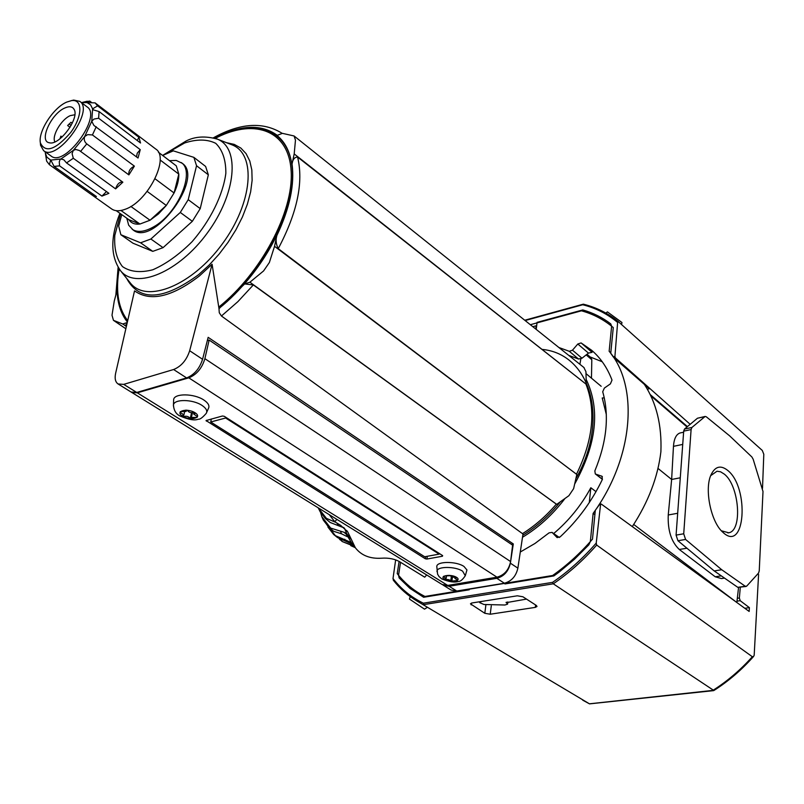 <?xml version="1.0" encoding="UTF-8"?>
<svg xmlns="http://www.w3.org/2000/svg" width="804" height="804" viewBox="0 0 804 804"><rect width="100%" height="100%" fill="white"/><g stroke="black" fill="none" stroke-linecap="round" stroke-linejoin="round"><path stroke-width="1.21" d="M746.032 586.488L737.801 587.342L714.203 570.92L677.953 540.74L676.084 535.102L683.691 431.145L684.485 429.065L697.46 418.231L705.148 416.452L706.294 416.784L729.6 435.818L751.901 456.994L753.167 459.245L763.006 491.475L759.237 570.87L758.554 573.061L746.695 586.136L745.248 586.247L721.731 569.745L685.581 539.444L683.722 533.786L691.098 429.567L691.892 427.477L705.148 416.452M657.984 468.41L671.641 479.465L668.245 514.982C667.632 530.389 671.31 541.886 679.3 549.484L715.228 576.78L721.51 578.568L724.525 578.106M568.77 355.408L578.488 359.026L581.995 358.222L572.478 350.182L577.815 344.011L581.101 342.926L591.573 350.222C600.568 357.901 607.372 367.85 612.005 380.071L610.417 383.86L604.357 388.091L602.719 391.769C609.452 415.457 606.829 441.828 594.849 470.903L595.292 473.898L602.407 479.365M602.447 479.264L595.292 473.898M595.824 474.169L601.975 476.269L602.367 479.435C591.915 501.244 577.835 520.399 560.137 536.901L557.001 537.474L552.057 532.389L559.303 537.494M520.299 552.006L534.972 543.474L549.072 532.851L552.057 532.389M572.478 350.182L569.322 351.308L558.901 347.519M581.101 342.926L592.096 352.333L588.468 353.087L581.995 358.222M594.89 514.691L593.131 513.394L590.347 541.574L588.84 544.841L574.468 559.242L559.162 572.046L553.896 575.915L504.922 583.945L505.023 583.091M593.131 513.394C633.703 457.808 638.999 386.161 609.151 351.278L611.623 326.223L610.749 323.861C602.367 317.49 593.05 312.846 582.799 309.932L537.082 322.364L536.218 329.399M469.335 588.97L469.224 589.794L423.628 597.261L409.849 588.287L399.126 577.905L398.553 575.242L400.553 562.287M644.386 384.382C656.396 402.714 661.903 425.155 660.898 451.697C657.903 476.973 648.376 501.937 632.306 526.59M610.799 352.705L609.151 351.278M680.777 432.823L680.013 432.984C676.194 434.321 674.013 438.773 673.461 446.341L671.641 479.465L680.274 477.787M727.58 470.3C749.79 487.556 745.228 554.006 722.746 532.158C711.048 522.138 704.304 489.706 710.857 475.204C714.927 466.431 720.505 464.792 727.58 470.3M714.203 570.92L721.731 569.745M602.256 361.77L590.076 356.916M481.546 601.452L479.686 602.638L483.958 604.487L504.912 605.01L507.595 604.146L506.158 602.286M507.605 604.045L507.857 602.005M526.499 599.101L506.108 602.678M710.676 475.666L717.007 471.224L720.585 471.797L724.243 474.079C739.218 485.405 742.816 530.781 728.695 532.781L721.389 530.781M633.693 524.449L736.806 602.477M736.876 602.126L738.544 587.613M647.351 389.186L649.361 388.724L614.346 358.162L613.251 356.886L614.909 356.473L615.402 357.901L690.174 424.311M530.338 324.705L581.473 310.806C593.352 314.093 603.955 319.68 613.271 327.56L610.738 353.318L613.251 356.886M744.805 608.286L749.398 607.643L740.213 600.709L739.358 597.985L740.303 587.332M749.398 607.643L749.157 611.442L601.281 504.068L600.186 504.269M535.313 607.382L490.229 614.226L484.812 613.291L470.451 603.814L472.018 602.96L517.304 595.804L522.891 596.769L536.318 605.432L537.012 606.467L535.313 607.382L535.585 604.96M536.59 326.374L535.966 325.831L532.821 326.685M535.946 329.188L535.966 325.831M599.754 504.208L595.322 510.269L592.478 539.162C580.307 553.222 567.021 565.333 552.609 575.503L424.924 596.457L421.206 594.468C411.829 589.071 403.829 582.116 397.216 573.604L399.106 561.443M393.287 580.186C399.879 588.578 407.769 595.523 416.954 601.03C407.839 595.573 400.01 588.679 393.457 580.347L393.005 578.548C401.136 589.061 411.246 597.282 423.346 603.191L423.658 604.628L553.283 583.815L552.539 582.367C568.358 571.513 582.92 558.418 596.226 543.082L596.679 545.062L752.333 656.727L753.579 656.456L754.182 655.21L758.584 574.468M753.469 656.587C741.579 669.973 728.384 681.289 713.882 690.515L553.283 583.815C568.961 573.101 583.433 560.177 596.679 545.062M752.333 656.727C740.454 670.023 727.288 681.249 712.867 690.405L589.422 703.812L416.954 601.03L589.533 703.872L713.61 690.626M618.286 321.63L617.623 322.454C607.432 313.932 595.804 308.032 582.749 304.746L583.402 304.183C596.417 307.419 608.045 313.238 618.286 321.63L762.303 450.461L763.8 454.25L762.514 488.279M617.623 322.454L614.909 356.473M393.005 578.548L395.648 559.906M598.839 504.962L600.558 504.641L596.226 543.082M398.673 574.458L397.216 573.604M410.241 596.598L409.447 599.05L424.512 609.161L427.416 607.291M605.894 313.088L607.412 311.892L621.964 322.525L621.552 324.545M600.558 504.641L600.95 503.977M583.402 304.183L583.634 304.304C596.558 307.53 608.105 313.299 618.276 321.62M426.663 574.95L424.723 577.192L400.251 562.107C395.065 558.991 388.814 557.695 381.518 558.207C370.021 558.921 361.308 555.453 355.368 547.795L347.71 531.846L340.715 525.394L334.806 521.756L329.258 514.671M327.931 527.072L333.63 534.429L326.484 524.208L335.338 535.635L333.65 534.459L337.469 537.544L351.7 543.866M323.077 519.555L321.851 516.721L330.655 528.077L344.202 532.328L346.474 534.409L344.454 532.66M346.474 534.409L347.258 536.67L341.449 533.766L333.75 531.343L329.097 527.565L323.359 520.168M344.072 527.876L330.213 522.499L325.399 518.54L320.293 511.957L325.349 518.449L324.947 517.726L335.921 522.439M326.916 519.012L318.213 507.837L320.293 511.957M351.629 543.022L347.629 536.278L347.258 536.67M330.655 528.077L329.097 527.565M340.233 539.032L342.403 541.615L353.941 545.966M354.273 546.398L342.403 541.615M344.202 532.328L346.785 533.745L351.589 539.896M346.785 533.745L344.544 528.308M347.629 536.278L346.795 533.806M355.368 547.795L350.584 541.685L351.609 543.755M336.856 519.374L334.806 521.756M342.072 541.404L339.057 538.459M321.851 516.721L320.555 512.309M335.338 535.635L350.263 542.087M355.087 547.574L350.785 545.645M343.539 527.434L343.921 528.037M511.324 544.288L513.304 543.936L510.369 563.182L517.876 568.157C515.997 576.277 511.505 581.292 504.379 583.212L456.772 591.03L451.094 590.046L443.436 585.302L449.114 586.277L456.772 591.03M189.674 350.745C186.568 360.182 181.212 366.443 173.604 369.518L123.715 384.372L118.087 383.97C115.364 382.071 114.54 378.523 115.625 373.307L134.529 290.877C150.348 302.023 171.986 297.038 199.442 275.933L212.085 264.225L189.674 350.745L202.568 359.287L208.156 337.338L513.304 543.936M202.568 359.287C199.523 368.674 194.196 374.885 186.598 377.92L136.74 392.452L131.102 392.03L118.087 383.97M442.813 584.87L443.436 585.302M510.369 563.182C508.47 571.342 503.957 576.388 496.822 578.327L449.114 586.277M212.085 264.225L219 308.686L244.657 283.943L253.35 284.928L556.669 504.379M219 308.686L219.271 312.726L221.442 316.002L522.499 533.645L522.962 534.188L517.876 568.157M274.536 246.325L269.38 262.496L263.571 270.948L249.903 282.204L556.72 504.359L568.89 495.696L573.624 488.661L576.82 474.491L274.536 246.325L276.837 235.602C275.531 239.893 276.003 244.235 278.244 248.647L576.82 474.481M586.277 384.312L297.591 157.041C294.505 157.132 292.656 159.483 292.043 164.076L294.194 153.906L586.277 384.312M127.273 322.515L122.771 323.992L126.339 326.424M122.771 323.992L113.444 320.334L112.007 315.228L114.248 301.138L117.052 290.405C117.535 303.47 120.982 314.002 127.394 322.012C117.595 309.259 114.741 291.43 118.841 268.496M583.845 367.448L585.945 371.679L586.287 384.211M291.892 164.699C289.983 151.665 285.018 141.916 277.008 135.454L282.385 133.343L294.093 135.976L295.47 140.137L294.194 153.906M276.958 234.919C268.456 252.456 257.582 268.827 244.336 284.023L249.903 282.204M126.369 326.464L125.635 325.469L127.042 322.655M596.005 491.656L590.829 487.737C581.202 505.485 568.82 520.751 553.685 533.534M604.296 397.89L602.226 397.98L606.327 414.512M589.292 502.57L590.829 487.737M586.97 354.262L591.02 357.71L591.814 359.71L591.463 378.171M579.895 364.292L580.84 358.906M91.626 194.719L49.396 164.689L46.622 161.112L45.446 153.514L46.923 157.202L50.933 160.297L54.089 166.418L96.41 196.538L91.837 194.869L92.54 193.794M106.47 191.593L101.937 196.106L108.902 193.332L66.541 162.91L63.757 159.725L60.802 159.031L50.612 160.117L49.396 164.689M101.937 196.106L59.586 165.855L59.265 161.835L60.119 159.534L73.315 150.388L84.691 136.519C83.696 139.353 84.39 141.816 86.772 143.896L128.871 174.88C128.359 171.151 130.188 168.227 134.379 166.126L128.871 174.88M126.841 218.246L128.66 225.18L133.132 229.964C153.554 247.21 204.759 177.473 182.116 163.242L176.207 160.428L169.493 160.679M162.649 155.473L173.312 150.85L193.875 157.363L196.548 165.735L188.226 199.673L180.287 212.447L150.891 239.019L140.599 242.798L120.851 234.718L118.68 226.075L121.736 214.608M132.208 229.311C137.454 232.738 144.539 231.944 153.453 226.949C177.674 213.914 195.714 171.423 181.222 162.559M193.875 157.363L205.613 166.438L208.347 174.81L200.216 208.628L192.337 221.321L163.061 247.652L152.77 251.361L132.941 243.19L120.851 234.718M192.337 221.321L180.287 212.447M200.216 208.628L188.226 199.673M163.061 247.652L150.891 239.019M158.428 152.257L176.277 165.845L178.8 174.116L174.076 192.97L166.297 205.442L150.026 220.236L139.936 224.035L128.881 219.703C131.233 223.21 134.921 224.648 139.936 224.035L120.962 210.497M137.233 140.499L138.921 137.303L97.596 105.867L95.103 102.872L155.705 149.011C170.046 157.544 147.926 201.693 125.223 209.261C119.575 211.372 115.062 211.281 111.676 208.97L91.837 194.869M160.117 159.966L178.8 174.116C178.97 179.684 177.393 185.975 174.076 192.97L155.061 178.81M128.881 219.703L116.208 210.678M147.162 191.392L166.297 205.442L158.458 213.954L150.026 220.236L130.851 206.437M134.379 166.126L92.43 134.951L87.666 134.62L84.691 136.519L91.767 121.253L93.877 125.414L138.027 158.016L140.248 149.644L98.631 118.238L93.967 119.072L91.767 121.253L92.601 108.852L93.415 109.897L99.063 111.555L140.529 143.001L138.921 137.303M136.489 156.87L137.243 153.202L140.248 149.644M97.596 105.867L92.601 108.852L90.581 104.821L87.093 102.621L95.103 102.872M91.988 102.791L89.746 101.083L87.093 102.621L81.395 102.56M84.279 101.937L89.746 101.083M45.838 155.594L45.336 152.911M45.185 151.805L45.275 152.871M40.331 142.549L40.552 145.273L43.597 150.67L51.074 156.026C64.621 167.704 102.389 116.268 87.144 106.912L79.807 101.364L73.727 100.088L71.114 100.691M54.089 166.418L59.586 165.855M122.59 181.995C119.404 181.905 117.082 184.196 115.605 188.87L122.851 182.186L79.335 150.489L75.737 149.464L73.315 150.388L72.099 153.604L73.295 158.267L66.541 162.91M80.631 151.373L86.772 143.896M115.605 188.87L73.295 158.267M92.43 134.951L96.239 126.72M98.631 118.238L99.063 111.555M208.347 174.81L196.548 165.735M152.77 251.361L140.599 242.798M62.089 137.012L60.883 136.127L60.019 138.76M70.048 127.313L67.616 125.524L71.013 122.298L72.26 123.223M71.134 125.434L69.134 123.967M74.812 114.771L70.32 115.625C61.385 119.233 51.476 136.037 54.883 141.886M65.003 107.917C51.265 113.414 38.572 141.273 49.265 142.75C59.305 146.077 80.169 117.665 73.958 109.133C72.249 106.48 69.265 106.078 65.003 107.917M66.722 102.088C53.315 107.686 37.858 131.655 40.401 142.981C45.436 153.323 55.526 149.845 70.662 132.549C82.641 116.459 82.892 98.771 71.496 100.631L66.722 102.088M43.597 150.67C57.074 162.297 94.983 110.661 79.807 101.364M176.277 165.845L171.976 162.559M445.094 579.011L444.994 579.684L444.079 579.111L446.17 578.337L443.275 576.659L443.868 576.187L450.29 575.553C451.144 577.041 453.074 577.543 456.069 577.071L456.984 577.644M444.994 579.684C447.969 579.212 449.878 579.714 450.742 581.191L457.144 580.568L457.225 580.006M457.144 580.568L457.737 580.106L454.863 578.428L456.984 577.654M197.06 417.346L197.523 416.663L193.674 414.04L195.653 413.166L194.387 412.362C191.05 413.155 188.699 412.452 187.332 410.251L185.603 410.161L186.156 411.447L180.468 411.578L180.026 412.241L183.895 414.904L181.945 415.768L183.212 416.562C186.518 415.779 188.85 416.472 190.216 418.643L191.935 418.743L191.382 417.477L197.06 417.346L197.231 416.603M436.823 567.051L436.803 566.569C436.421 561.192 456.24 561.071 463.978 566.458L466.953 569.966L465.446 575.252M173.604 400.643L173.634 399.699C174.016 393.146 194.065 393.327 203.854 400.02C208.306 403.025 209.824 405.849 208.407 408.492L206.668 412.422M225.633 418.01L439.165 554.127L424.693 556.76L210.708 421.989L225.633 418.01L225.793 417.276M439.255 553.464L439.165 554.127M211.372 418.974L210.708 421.989M426.894 559.041L425.296 558.76L206.035 420.562L222.457 416L224.306 416.331L442.652 555.624L442.441 556.237L426.894 559.041L427.296 556.288M207.321 340.605L209.13 340.052L512.6 545.152L510.6 561.564C508.862 569.935 504.319 575.141 496.972 577.182L447.707 585.423L442.029 584.448L131.243 392.111M209.13 340.052L204.889 358.674C201.985 368.282 196.618 374.674 188.799 377.84L137.313 392.834L131.675 392.402M190.216 418.643L191.553 412.764M183.212 416.562L183.483 415.366M450.742 580.97L451.335 576.709L450.753 581.081M715.228 576.78L721.299 575.855M602.397 476.722L601.442 475.988M557.303 537.645L556.74 537.253M559.272 537.504L552.308 532.61M578.488 359.026L569.322 351.308M588.468 353.087L577.815 344.011M650.798 395.809L687.008 426.954M679.3 549.484L686.928 548.207M668.245 514.982L677.682 513.274M673.461 446.341L682.717 444.421M737.801 587.342L745.248 586.247M697.46 418.231L704.786 416.643M684.485 429.065L691.892 427.477M683.691 431.145L691.098 429.567M676.084 535.102L683.722 533.786M677.953 540.74L685.581 539.444M506.962 603.221L507.093 602.126M614.346 358.162L615.402 357.901M737.318 598.276L739.358 597.985M736.987 601.161L740.213 600.709M490.229 614.226L491.284 605.844M484.812 613.291L485.877 604.97M471.204 604.889L471.445 603.08M423.346 603.191L552.539 582.367M525.123 320.545L582.749 304.746M340.564 531.464L341.449 533.766M319.821 511.143L324.947 517.726M323.158 519.736L328.836 527.052M350.815 544.861L352.564 545.916M344.705 539.223L346.102 540.871M336.836 523.002L338.162 525.082M323.339 520.108L329.007 527.424M219.04 306.867C261.25 273.018 293.49 211.814 291.189 171.654C289.239 131.203 255.933 118.158 217.482 137.213L215.542 138.439M119.374 269.25L118.711 271.722C115.675 292.576 118.67 308.887 127.705 320.635M219.05 308.384C262.506 273.842 295.55 210.558 292.395 169.845C289.631 128.821 254.325 117.012 214.698 138.167M522.499 533.645C534.851 525.886 546.127 516.067 556.308 504.178M576.568 474.069C593 440.341 596.146 410.382 585.995 384.201M522.801 535.253C536.74 526.62 549.283 515.444 560.408 501.736M575.855 478.742C610.236 418.773 589.965 353.82 542.137 349.398M278.244 248.647C297.259 212.728 303.711 182.186 297.591 157.041M276.837 235.602C289.701 208.407 294.777 184.568 292.043 164.076M522.51 537.253C538.569 527.555 552.73 514.63 565.011 498.46M574.649 484.088C596.628 444.17 600.467 409.266 586.156 379.387M221.442 316.002L237.883 301.651L253.35 284.928M123.715 384.372L136.74 392.452M173.604 369.518L186.598 377.92M496.822 578.327L504.379 583.212M586.166 354.906L591.814 359.71M120.57 213.784L114.811 235.381C113.997 248.637 116.56 259.039 122.489 266.606C130.278 271.913 140.378 272.968 152.79 269.782C165.976 264.024 179.061 254.667 192.055 241.723C210.487 220.467 223.04 194.92 225.854 173.242C225.914 159.926 222.537 149.956 215.723 143.323C207.241 139.112 196.879 139.002 184.649 142.971L166.89 153.132M119.927 213.321C110.198 237.451 110.46 256.657 120.711 270.938C136.137 289.882 178.729 272.295 207.321 233.009C236.245 193.965 240.215 148.137 217.462 139.162L215.713 138.499M129.374 281.782L130.66 283.39C147.062 303.58 192.166 285.38 222.266 244.004C252.737 202.879 256.546 154.479 232.306 144.961L230.658 144.318M126.66 278.385C139.253 301.771 163.242 300.525 198.628 274.646L209.12 265.099L219.03 254.225L228.055 242.336L235.934 229.783L242.446 216.929L247.381 204.166L250.637 191.865L252.124 180.367L251.833 169.986L249.793 161.011L246.084 153.644L240.848 148.067L234.255 144.398L226.487 142.69M277.29 135.343C261.33 123.806 240.396 124.72 214.487 138.097M118.721 268.315L116.902 290.978M444.501 579.403C450.22 583.031 462.38 580.99 456.561 577.352C450.793 573.684 438.602 575.795 444.501 579.403M182.538 416.171C190.417 421.145 203.05 417.748 195.06 412.753C187.101 407.698 174.448 411.216 182.538 416.171M436.803 566.569L437.597 574.167L439.024 576.568L441.808 578.94C449.064 581.905 454.561 582.729 458.32 581.443C460.31 581.624 462.632 579.724 465.285 575.744L462.642 571.202C455.345 566.147 436.652 566.247 437.014 571.282L437.034 571.724M173.634 399.699L173.453 405.055C173.825 410.341 175.955 413.97 179.845 415.919C188.508 419.648 194.648 420.743 198.266 419.196C199.834 419.608 202.507 417.658 206.266 413.336C207.603 410.844 206.166 408.201 201.955 405.377C192.719 399.106 173.825 398.915 173.453 405.055L173.423 405.93M425.617 556.589L425.296 558.76M442.532 555.554L442.441 556.237M206.588 420.251L206.387 421.125M447.707 585.423L137.313 392.834M496.972 577.182L188.799 377.84M510.6 561.564L204.889 358.674M687.43 426.602L650.195 394.563M683.611 432.22L680.013 432.984M479.807 601.724L479.686 602.638M727.871 532.921L728.695 532.781M589.533 703.872L582.739 700.183M583.191 304.203L524.741 320.233M347.71 531.846L346.624 530.479M340.102 539.856L338.997 538.429M125.846 328.746L113.444 320.334M584.106 367.659L294.093 135.976M585.995 373.609L601.171 386.292M162.599 155.433L185.995 141.062C194.97 136.419 205.462 135.786 217.462 139.162L230.607 144.298M120.711 270.938L129.333 281.732M213.412 137.806C240.205 122.922 263.149 121.454 282.244 133.394M115.856 294.988L118.118 267.37M82.5 102.369L87.204 101.224M74.32 109.867L73.958 109.133M50.009 142.871L49.265 142.75M40.401 142.981L40.552 145.273M71.496 100.631L73.727 100.088M126.911 218.296L126.931 219.17M446.391 576.78L446.19 578.237M192.447 412.814L191.382 417.477M194.005 412.563L193.674 414.04M186.448 410.181L186.206 411.246M184.498 412.291L183.945 414.713M452.431 577.091L451.928 580.739M455.024 577.312L454.863 578.428M449.185 575.352L449.114 575.905"/></g></svg>
